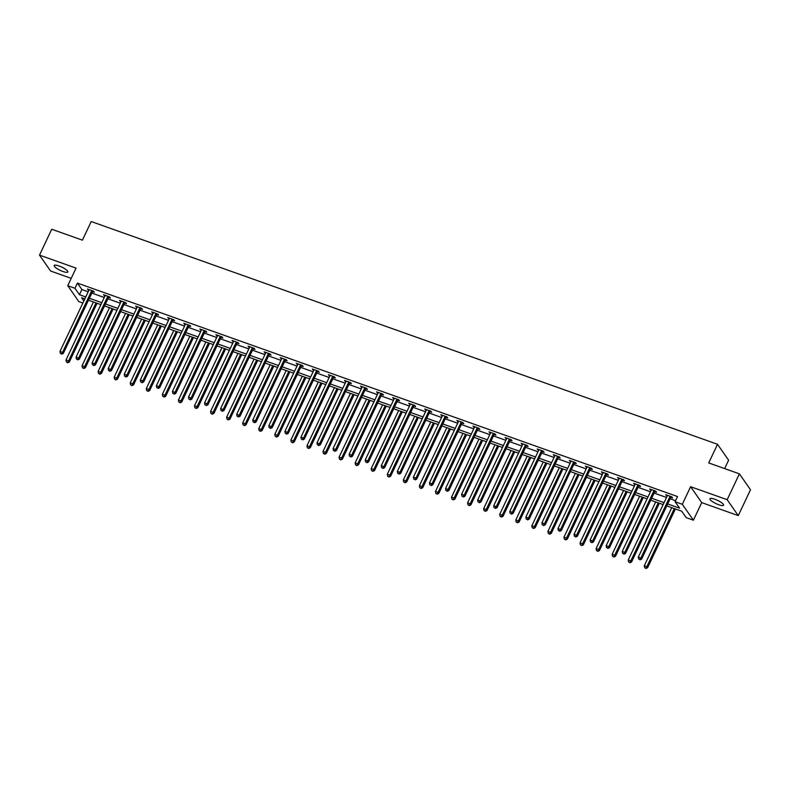<?xml version="1.0" encoding="UTF-8"?>
<svg xmlns="http://www.w3.org/2000/svg" width="790" height="790" viewBox="0 0 790 790"><rect width="100%" height="100%" fill="white"/><g stroke="black" fill="none" stroke-linecap="round" stroke-linejoin="round"><path stroke-width="1.19" d="M62.924 271.493A7.545 1.807 -154.7 0 0 67.831 271.967A7.545 1.807 -154.7 0 0 59.092 265.993A7.545 1.807 -154.7 0 0 54.184 265.519A7.545 1.807 -154.7 0 0 62.924 271.493M718.683 504.731A7.545 1.807 -154.7 0 0 723.581 505.205A7.545 1.807 -154.7 0 0 714.841 499.231A7.545 1.807 -154.7 0 0 709.943 498.757A7.545 1.807 -154.7 0 0 718.683 504.731M82.861 303.044L78.832 301.612L67.742 285.713L74.951 288.271L79.444 294.719L85.735 296.961M724.657 468.589L728.617 460.205L717.527 444.296L91.215 221.536L82.417 240.16L51.725 229.248L39.5 255.121L50.59 271.019L71.219 278.356M717.527 444.296L708.719 462.92L739.41 473.842L750.5 489.741L738.275 515.613L727.175 499.705L690.618 486.699L682.303 504.297L693.403 520.195L686.194 517.638L681.691 511.189L666.79 505.886M690.618 486.699L701.718 502.608L738.275 515.613M701.718 502.608L693.403 520.195M739.41 473.842L727.175 499.705M667.708 503.951L679.598 508.177L675.095 501.729L677.543 496.555L77.4 283.096L81.893 289.545L88.184 291.787M91.838 293.08L104.25 297.494M107.904 298.798L120.317 303.212M123.961 304.515L136.374 308.929M140.028 310.223L152.44 314.637M156.094 315.941L168.507 320.355M172.161 321.649L184.574 326.063M188.218 327.366L200.63 331.78M204.284 333.084L216.697 337.498M220.351 338.791L232.764 343.206M236.417 344.509L248.83 348.923M252.484 350.217L264.897 354.631M268.541 355.935L280.954 360.349M284.607 361.652L297.02 366.066M300.674 367.36L313.087 371.774M316.741 373.078L329.154 377.492M332.797 378.785L345.21 383.199M348.864 384.503L361.277 388.917M364.931 390.221L377.344 394.635M380.997 395.928L393.41 400.342M397.054 401.646L409.467 406.06M413.121 407.354L425.534 411.768M429.187 413.071L441.6 417.485M445.254 418.789L457.667 423.203M461.321 424.497L473.733 428.911M477.377 430.214L489.79 434.628M493.444 435.922L505.857 440.336M509.511 441.64L521.923 446.054M525.577 447.357L537.99 451.771M541.634 453.065L554.047 457.479M557.701 458.783L570.113 463.197M573.767 464.49L586.18 468.904M589.834 470.208L602.247 474.622M605.89 475.926L618.313 480.34M621.957 481.633L634.37 486.048M638.024 487.351L650.437 491.765M654.09 493.059L666.503 497.473M670.157 498.776L675.578 500.702M670.977 497.374L672.645 497.967L671.895 496.89L665.713 494.688L667.185 496.021M654.91 491.656L656.579 492.249L655.828 491.173L649.647 488.98L651.128 490.313M638.843 485.939L640.512 486.541L639.762 485.465L633.58 483.263L635.061 484.596M622.777 480.231L624.446 480.824L623.695 479.747L617.523 477.555L618.995 478.878M606.72 474.514L608.389 475.106L607.638 474.03L601.457 471.837L602.928 473.171M590.653 468.806L592.322 469.398L591.572 468.322L585.39 466.12L586.871 467.453M574.587 463.088L576.256 463.681L575.505 462.604L569.323 460.412L570.805 461.745M558.52 457.371L560.189 457.973L559.438 456.897L553.267 454.694L554.738 456.028M542.463 451.663L544.122 452.255L543.382 451.179L537.2 448.987L538.671 450.32M526.397 445.945L528.066 446.538L527.315 445.461L521.133 443.269L522.605 444.602M510.33 440.237L511.999 440.83L511.249 439.754L505.067 437.551L506.548 438.885M494.264 434.52L495.932 435.112L495.182 434.036L489.01 431.844L490.481 433.177M478.207 428.802L479.866 429.404L479.115 428.328L472.943 426.126L474.415 427.459M462.14 423.094L463.809 423.687L463.059 422.611L456.877 420.418L458.348 421.751M446.074 417.377L447.742 417.969L446.992 416.893L440.81 414.701L442.291 416.034M430.007 411.669L431.676 412.262L430.925 411.185L424.744 408.983L426.225 410.316M413.94 405.951L415.609 406.544L414.859 405.468L408.687 403.275L410.158 404.608M397.884 400.234L399.543 400.836L398.802 399.76L392.62 397.558L394.091 398.891M381.817 394.526L383.486 395.119L382.735 394.042L376.553 391.85L378.025 393.183M365.75 388.808L367.419 389.401L366.669 388.325L360.487 386.132L361.968 387.465M349.684 383.101L351.353 383.693L350.602 382.617L344.43 380.415L345.901 381.748M333.627 377.383L335.286 377.976L334.535 376.899L328.363 374.707L329.835 376.04M317.56 371.665L319.229 372.268L318.479 371.191L312.297 368.989L313.768 370.322M301.494 365.958L303.163 366.55L302.412 365.474L296.23 363.281L297.712 364.615M285.427 360.24L287.096 360.832L286.345 359.756L280.164 357.564L281.645 358.897M269.37 354.532L271.029 355.125L270.279 354.048L264.107 351.846L265.578 353.179M253.304 348.815L254.972 349.407L254.222 348.331L248.04 346.139L249.512 347.472M237.237 343.097L238.906 343.699L238.155 342.623L231.974 340.421L233.455 341.754M221.17 337.389L222.839 337.982L222.089 336.905L215.907 334.713L217.388 336.046M205.104 331.672L206.773 332.264L206.022 331.198L199.85 328.996L201.322 330.329M189.047 325.964L190.706 326.556L189.965 325.48L183.784 323.278L185.255 324.611M172.98 320.246L174.649 320.839L173.899 319.762L167.717 317.57L169.188 318.903M156.914 314.538L158.583 315.131L157.832 314.055L151.65 311.853L153.132 313.186M140.847 308.821L142.516 309.413L141.766 308.337L135.594 306.145L137.065 307.478M124.79 303.103L126.449 303.696L125.699 302.629L119.527 300.427L120.998 301.76M108.724 297.396L110.393 297.988L109.642 296.912L103.46 294.709L104.932 296.043M92.657 291.678L94.326 292.27L93.576 291.194L87.394 289.002L88.875 290.335M67.742 285.713L76.057 268.116L39.5 255.121M77.4 283.096L74.951 288.271M675.095 501.729L682.303 504.297M84.826 298.897L81.548 297.731L83.829 301M663.136 504.583L650.723 500.169M647.079 498.875L634.666 494.461M631.013 493.158L618.6 488.743M614.946 487.45L602.533 483.036M598.879 481.732L586.466 477.318M582.823 476.015L570.41 471.6M566.756 470.307L554.343 465.893M550.689 464.589L538.276 460.175M534.623 458.881L522.21 454.467M518.566 453.164L506.143 448.75M502.499 447.446L490.086 443.032M486.433 441.738L474.02 437.324M470.366 436.021L457.953 431.607M454.299 430.313L441.887 425.899M438.243 424.595L425.83 420.181M422.176 418.878L409.763 414.464M406.109 413.17L393.697 408.756M390.043 407.452L377.63 403.038M373.986 401.745L361.573 397.331M357.919 396.027L345.507 391.613M341.853 390.309L329.44 385.895M325.786 384.602L313.373 380.188M309.719 378.884L297.307 374.47M293.663 373.176L281.25 368.762M277.596 367.459L265.183 363.045M261.529 361.741L249.117 357.327M245.463 356.033L233.05 351.619M229.406 350.316L216.993 345.901M213.34 344.608L200.927 340.194M197.273 338.89L184.86 334.476M181.206 333.183L168.793 328.759M165.15 327.465L152.737 323.051M149.083 321.747L136.67 317.333M133.016 316.04L120.603 311.625M116.95 310.322L104.537 305.908M100.883 304.614L88.47 300.19M89.388 298.255L101.801 302.669M105.455 303.972L117.868 308.386M121.522 309.68L133.935 314.104M137.578 315.398L150.001 319.812M153.645 321.115L166.058 325.529M169.712 326.823L182.125 331.237M185.778 332.541L198.191 336.955M201.845 338.248L214.258 342.672M217.902 343.966L230.315 348.38M233.968 349.684L246.381 354.098M250.035 355.391L262.448 359.806M266.102 361.109L278.515 365.523M282.158 366.817L294.571 371.241M298.225 372.534L310.638 376.949M314.292 378.252L326.704 382.666M330.358 383.96L342.771 388.374M346.415 389.677L358.838 394.091M362.482 395.385L374.894 399.809M378.548 401.103L390.961 405.517M394.615 406.82L407.028 411.235M410.682 412.528L423.094 416.942M426.738 418.246L439.151 422.66M442.805 423.954L455.218 428.378M458.872 429.671L471.284 434.085M474.938 435.389L487.351 439.803M490.995 441.097L503.408 445.511M507.062 446.814L519.474 451.228M523.128 452.522L535.541 456.946M539.195 458.24L551.608 462.654M555.261 463.957L567.674 468.371M571.318 469.665L583.731 474.079M587.385 475.382L599.798 479.797M603.451 481.09L615.864 485.514M619.518 486.808L631.931 491.222M635.575 492.526L647.988 496.94M651.641 498.233L664.054 502.647M81.893 289.545L79.444 294.719M666.79 495.073L666.464 495.765M650.723 489.365L650.397 490.057M634.656 483.648L634.331 484.339M618.6 477.93L618.274 478.622M602.533 472.223L602.207 472.914M586.466 466.505L586.14 467.196M570.4 460.797L570.074 461.488M554.343 455.079L554.017 455.771M538.276 449.362L537.951 450.053M522.21 443.654L521.884 444.345M506.143 437.937L505.817 438.628M490.086 432.229L489.751 432.92M474.02 426.511L473.694 427.202M457.953 420.794L457.627 421.485M441.887 415.086L441.561 415.777M425.82 409.368L425.494 410.059M409.763 403.66L409.437 404.352M393.697 397.943L393.371 398.634M377.63 392.225L377.304 392.916M361.563 386.517L361.237 387.209M345.507 380.8L345.171 381.491M329.44 375.092L329.114 375.783M313.373 369.374L313.047 370.066M297.307 363.657L296.981 364.348M281.25 357.949L280.914 358.64M265.183 352.231L264.857 352.923M249.117 346.524L248.791 347.215M233.05 340.806L232.724 341.497M216.983 335.088L216.658 335.78M200.927 329.381L200.601 330.072M184.86 323.663L184.534 324.354M168.793 317.955L168.468 318.647M152.727 312.238L152.401 312.929M136.67 306.52L136.334 307.211M120.603 300.812L120.278 301.504M104.537 295.095L104.211 295.786M88.47 289.387L88.144 290.078M670.226 496.298L670.088 496.426A1.175 1.057 -34.9 0 0 669.831 496.782L640.878 558.036L638.31 557.128L667.264 495.873A1.175 1.057 -34.9 0 0 667.372 495.458L667.382 495.281M671.579 496.782L670.838 497.503A1.175 1.057 -34.9 0 0 670.582 497.858L641.628 559.113L640.878 558.036L639.702 559.429L638.666 559.063L639.702 559.429M639.999 559.863L641.628 559.113M638.31 557.128L638.666 559.063M671.757 507.654L644.304 565.719L646.882 566.637L647.632 567.714L675.401 508.948M645.697 568.03L644.67 567.664L645.993 568.464L674.324 508.562M644.67 567.664L644.304 565.719M647.632 567.714L645.993 568.464M654.16 490.58L654.031 490.709A1.175 1.057 -34.9 0 0 653.774 491.074L624.821 552.329L622.244 551.41L651.197 490.156A1.175 1.057 -34.9 0 0 651.306 489.741L651.315 489.573M655.512 491.064L654.782 491.785A1.175 1.057 -34.9 0 0 654.525 492.15L625.562 553.405L624.821 552.329L623.636 553.721L622.599 553.356L623.636 553.721M623.932 554.145L625.562 553.405M622.244 551.41L622.599 553.356M638.093 484.872L637.965 485.001A1.175 1.057 -34.9 0 0 637.708 485.356L608.754 546.611L606.177 545.692L635.13 484.448A1.175 1.057 -34.9 0 0 635.239 484.033L635.249 483.855M639.446 485.346L638.715 486.077A1.175 1.057 -34.9 0 0 638.458 486.433L609.505 547.687L608.754 546.611L607.569 548.003L606.542 547.638L607.569 548.003M607.865 548.438L609.505 547.687M606.177 545.692L606.542 547.638M655.69 501.936L628.238 560.011L630.815 560.92L631.565 561.996L659.344 503.24M629.63 562.312L628.603 561.947L629.926 562.747L658.268 502.855M628.603 561.947L628.238 560.011M631.565 561.996L629.926 562.747M639.624 496.219L612.171 554.294L614.748 555.212L615.499 556.288L643.277 497.522M613.563 556.604L612.536 556.239L613.87 557.029L642.201 497.137M612.536 556.239L612.171 554.294M615.499 556.288L613.87 557.029M622.036 479.155L621.898 479.283A1.175 1.057 -34.9 0 0 621.641 479.649L592.688 540.903L590.11 539.985L619.064 478.73A1.175 1.057 -34.9 0 0 619.172 478.315L619.182 478.148M623.389 479.639L622.648 480.36A1.175 1.057 -34.9 0 0 622.392 480.715L593.438 541.97L592.688 540.903L591.503 542.295L590.476 541.92L591.503 542.295M591.809 542.72L593.438 541.97M590.11 539.985L590.476 541.92M605.97 473.437L605.831 473.575A1.175 1.057 -34.9 0 0 605.575 473.931L576.621 535.186L574.054 534.267L603.007 473.013A1.175 1.057 -34.9 0 0 603.116 472.608L603.125 472.43M607.322 473.921L606.582 474.642A1.175 1.057 -34.9 0 0 606.325 475.007L577.371 536.262L576.621 535.186L575.436 536.578L574.409 536.212L575.436 536.578M575.742 537.012L577.371 536.262M574.054 534.267L574.409 536.212M589.903 467.729L589.774 467.858A1.175 1.057 -34.9 0 0 589.518 468.213L560.554 529.468L557.987 528.559L586.94 467.305A1.175 1.057 -34.9 0 0 587.049 466.89L587.059 466.712M591.256 468.213L590.525 468.934A1.175 1.057 -34.9 0 0 590.258 469.29L561.305 530.544L560.554 529.468L559.379 530.86L558.342 530.495L559.379 530.86M559.676 531.295L561.305 530.544M557.987 528.559L558.342 530.495M623.557 490.511L596.114 548.576L598.682 549.494L599.432 550.571L627.211 491.805M597.497 550.887L596.47 550.521L597.803 551.321L626.134 491.429M596.47 550.521L596.114 548.576M599.432 550.571L597.803 551.321M607.5 484.793L580.048 542.868L582.625 543.787L583.366 544.853L611.144 486.097M581.44 545.179L580.403 544.814L581.736 545.604L610.068 485.712M580.403 544.814L580.048 542.868M583.366 544.853L581.736 545.604M591.433 479.086L563.981 537.151L566.558 538.069L567.309 539.145L595.087 480.379M565.373 539.461L564.346 539.096L565.67 539.896L594.011 479.994M564.346 539.096L563.981 537.151M567.309 539.145L565.67 539.896M573.836 462.012L573.708 462.14A1.175 1.057 -34.9 0 0 573.451 462.506L544.498 523.76L541.92 522.842L570.874 461.587A1.175 1.057 -34.9 0 0 570.982 461.172L570.992 461.005M575.189 462.496L574.458 463.216A1.175 1.057 -34.9 0 0 574.202 463.582L545.248 524.837L544.498 523.76L543.313 525.153L542.286 524.787L543.313 525.153M543.609 525.577L545.248 524.837M541.92 522.842L542.286 524.787M575.367 473.368L547.914 531.443L550.492 532.351L551.242 533.428L579.021 474.672M549.307 533.744L548.28 533.378L549.613 534.178L577.944 474.286M548.28 533.378L547.914 531.443M551.242 533.428L549.613 534.178M557.77 456.304L557.641 456.432A1.175 1.057 -34.9 0 0 557.385 456.788L528.431 518.043L525.854 517.124L554.807 455.879A1.175 1.057 -34.9 0 0 554.916 455.465L554.926 455.287M559.132 456.778L558.392 457.509A1.175 1.057 -34.9 0 0 558.135 457.864L529.182 519.119L528.431 518.043L527.246 519.435L526.219 519.07L527.246 519.435M527.542 519.869L529.182 519.119M525.854 517.124L526.219 519.07M559.3 467.65L531.858 525.725L534.425 526.644L535.176 527.72L562.954 468.954M533.24 528.036L532.213 527.671L533.546 528.461L561.878 468.569M532.213 527.671L531.858 525.725M535.176 527.72L533.546 528.461M541.713 450.586L541.575 450.715A1.175 1.057 -34.9 0 0 541.318 451.08L512.364 512.335L509.787 511.416L538.75 450.162A1.175 1.057 -34.9 0 0 538.859 449.747L538.869 449.579M543.066 451.07L542.325 451.791A1.175 1.057 -34.9 0 0 542.068 452.147L513.115 513.401L512.364 512.335L511.179 513.727L510.152 513.362L511.179 513.727M511.486 514.152L513.115 513.401M509.787 511.416L510.152 513.362M543.234 461.943L515.791 520.008L518.358 520.926L519.109 522.002L546.887 463.236M517.183 522.318L516.146 521.953L517.48 522.753L545.811 462.861M516.146 521.953L515.791 520.008M519.109 522.002L517.48 522.753M525.646 444.869L525.518 445.007A1.175 1.057 -34.9 0 0 525.261 445.363L496.298 506.617L493.73 505.699L522.684 444.444A1.175 1.057 -34.9 0 0 522.792 444.039L522.802 443.862M526.999 445.353L526.259 446.074A1.175 1.057 -34.9 0 0 526.002 446.439L497.048 507.694L496.298 506.617L495.123 508.01L494.086 507.644L495.123 508.01M495.419 508.444L497.048 507.694M493.73 505.699L494.086 507.644M527.177 456.225L499.724 514.3L502.302 515.218L503.052 516.285L530.821 457.529M501.117 516.611L500.09 516.245L501.413 517.035L529.744 457.143M500.09 516.245L499.724 514.3M503.052 516.285L501.413 517.035M509.58 439.161L509.451 439.289A1.175 1.057 -34.9 0 0 509.195 439.645L480.241 500.9L477.664 499.991L506.617 438.736A1.175 1.057 -34.9 0 0 506.726 438.322L506.736 438.144M510.933 439.645L510.202 440.366A1.175 1.057 -34.9 0 0 509.945 440.721L480.992 501.976L480.241 500.9L479.056 502.292L478.029 501.926L479.056 502.292M479.352 502.726L480.992 501.976M477.664 499.991L478.029 501.926M511.11 450.517L483.658 508.582L486.235 509.501L486.986 510.577L514.764 451.811M485.05 510.893L484.023 510.528L485.346 511.327L513.688 451.426M484.023 510.528L483.658 508.582M486.986 510.577L485.346 511.327M493.513 433.443L493.385 433.572A1.175 1.057 -34.9 0 0 493.128 433.937L464.174 495.192L461.597 494.273L490.55 433.019A1.175 1.057 -34.9 0 0 490.659 432.604L490.669 432.436M494.866 433.927L494.135 434.648A1.175 1.057 -34.9 0 0 493.878 435.014L464.925 496.268L464.174 495.192L462.989 496.584L461.962 496.219L462.989 496.584M463.286 497.009L464.925 496.268M461.597 494.273L461.962 496.219M495.044 444.8L467.591 502.875L470.169 503.783L470.919 504.859L498.697 446.103M468.984 505.175L467.957 504.81L469.29 505.61L497.621 445.718M467.957 504.81L467.591 502.875M470.919 504.859L469.29 505.61M477.456 427.736L477.318 427.864A1.175 1.057 -34.9 0 0 477.061 428.219L448.108 489.474L445.53 488.556L474.484 427.311A1.175 1.057 -34.9 0 0 474.593 426.896L474.612 426.719M478.809 428.21L478.069 428.94A1.175 1.057 -34.9 0 0 477.812 429.296L448.858 490.55L448.108 489.474L446.923 490.867L445.896 490.501L446.923 490.867M447.229 491.301L448.858 490.55M445.53 488.556L445.896 490.501M478.977 439.082L451.534 497.157L454.102 498.075L454.852 499.152L482.631 440.385M452.927 499.468L451.89 499.102L453.223 499.892L481.554 440M451.89 499.102L451.534 497.157M454.852 499.152L453.223 499.892M461.39 422.018L461.251 422.146A1.175 1.057 -34.9 0 0 460.995 422.512L432.041 483.766L429.474 482.848L458.427 421.593A1.175 1.057 -34.9 0 0 458.536 421.179L458.546 421.011M462.743 422.502L462.002 423.223A1.175 1.057 -34.9 0 0 461.745 423.578L432.792 484.833L432.041 483.766L430.856 485.159L429.829 484.793L430.856 485.159M431.162 485.583L432.792 484.833M429.474 482.848L429.829 484.793M462.92 433.374L435.468 491.449L438.045 492.358L438.786 493.434L466.564 434.668M436.86 493.75L435.823 493.385L437.156 494.185L465.488 434.293M435.823 493.385L435.468 491.449M438.786 493.434L437.156 494.185M445.323 416.3L445.195 416.439A1.175 1.057 -34.9 0 0 444.938 416.794L415.984 478.049L413.407 477.13L442.361 415.876A1.175 1.057 -34.9 0 0 442.469 415.471L442.479 415.293M446.676 416.784L445.945 417.505A1.175 1.057 -34.9 0 0 445.688 417.871L416.725 479.125L415.984 478.049L414.799 479.441L413.763 479.076L414.799 479.441M415.096 479.876L416.725 479.125M413.407 477.13L413.763 479.076M446.854 427.657L419.401 485.732L421.978 486.65L422.729 487.716L450.507 428.96M420.794 488.042L419.767 487.677L421.09 488.467L449.431 428.575M419.767 487.677L419.401 485.732M422.729 487.716L421.09 488.467M429.256 410.593L429.128 410.721A1.175 1.057 -34.9 0 0 428.871 411.077L399.918 472.331L397.34 471.423L426.294 410.168A1.175 1.057 -34.9 0 0 426.403 409.753L426.412 409.576M430.609 411.077L429.879 411.797A1.175 1.057 -34.9 0 0 429.622 412.153L400.668 473.407L399.918 472.331L398.733 473.724L397.706 473.358L398.733 473.724M399.029 474.158L400.668 473.407M397.34 471.423L397.706 473.358M430.787 421.949L403.334 480.014L405.912 480.932L406.662 482.009L434.441 423.243M404.727 482.325L403.7 481.959L405.033 482.759L433.364 422.857M403.7 481.959L403.334 480.014M406.662 482.009L405.033 482.759M413.2 404.875L413.061 405.003A1.175 1.057 -34.9 0 0 412.805 405.369L383.851 466.623L381.274 465.705L410.227 404.45A1.175 1.057 -34.9 0 0 410.336 404.036L410.346 403.868M414.553 405.359L413.812 406.08A1.175 1.057 -34.9 0 0 413.555 406.445L384.602 467.7L383.851 466.623L382.666 468.016L381.639 467.65L382.666 468.016M382.972 468.44L384.602 467.7M381.274 465.705L381.639 467.65M414.72 416.231L387.278 474.306L389.845 475.215L390.596 476.291L418.374 417.535M388.66 476.607L387.633 476.242L388.966 477.041L417.298 417.15M387.633 476.242L387.278 474.306M390.596 476.291L388.966 477.041M397.133 399.167L396.995 399.296A1.175 1.057 -34.9 0 0 396.738 399.651L367.785 460.906L365.217 459.987L394.171 398.743A1.175 1.057 -34.9 0 0 394.279 398.328L394.289 398.15M398.486 399.641L397.745 400.372A1.175 1.057 -34.9 0 0 397.488 400.728L368.535 461.982L367.785 460.906L366.6 462.298L365.572 461.933L366.6 462.298M366.906 462.733L368.535 461.982M365.217 459.987L365.572 461.933M398.664 410.524L371.211 468.589L373.779 469.507L374.529 470.583L402.308 411.817M372.603 470.899L371.567 470.534L372.9 471.324L401.231 411.432M371.567 470.534L371.211 468.589M374.529 470.583L372.9 471.324M381.066 393.45L380.938 393.578A1.175 1.057 -34.9 0 0 380.681 393.943L351.718 455.198L349.15 454.28L378.104 393.025A1.175 1.057 -34.9 0 0 378.213 392.61L378.222 392.442M382.419 393.934L381.679 394.654A1.175 1.057 -34.9 0 0 381.422 395.02L352.468 456.265L351.718 455.198L350.543 456.59L349.506 456.225L350.543 456.59M350.839 457.015L352.468 456.265M349.15 454.28L349.506 456.225M382.597 404.806L355.144 462.881L357.722 463.789L358.472 464.866L386.251 406.1M356.537 465.182L355.51 464.816L356.833 465.616L385.165 405.724M355.51 464.816L355.144 462.881M358.472 464.866L356.833 465.616M365 387.732L364.871 387.87A1.175 1.057 -34.9 0 0 364.615 388.226L335.661 449.48L333.084 448.562L362.037 387.307A1.175 1.057 -34.9 0 0 362.146 386.903L362.156 386.725M366.353 388.216L365.622 388.937A1.175 1.057 -34.9 0 0 365.365 389.302L336.412 450.557L335.661 449.48L334.476 450.873L333.449 450.507L334.476 450.873M334.772 451.307L336.412 450.557M333.084 448.562L333.449 450.507M366.53 399.088L339.078 457.163L341.655 458.082L342.406 459.148L370.184 400.392M340.47 459.474L339.443 459.109L340.767 459.899L369.108 400.007M339.443 459.109L339.078 457.163M342.406 459.148L340.767 459.899M348.933 382.024L348.805 382.153A1.175 1.057 -34.9 0 0 348.548 382.508L319.594 443.763L317.017 442.854L345.971 381.6A1.175 1.057 -34.9 0 0 346.079 381.185L346.089 381.007M350.296 382.508L349.555 383.229A1.175 1.057 -34.9 0 0 349.299 383.584L320.345 444.839L319.594 443.763L318.41 445.155L317.382 444.79L318.41 445.155M318.706 445.59L320.345 444.839M317.017 442.854L317.382 444.79M350.464 393.381L323.011 451.446L325.589 452.364L326.339 453.44L354.118 394.674M324.404 453.756L323.377 453.391L324.71 454.191L353.041 394.289M323.377 453.391L323.011 451.446M326.339 453.44L324.71 454.191M332.876 376.307L332.738 376.435A1.175 1.057 -34.9 0 0 332.481 376.8L303.528 438.055L300.95 437.137L329.914 375.882A1.175 1.057 -34.9 0 0 330.013 375.467L330.032 375.299M334.229 376.791L333.489 377.511A1.175 1.057 -34.9 0 0 333.232 377.877L304.278 439.131L303.528 438.055L302.343 439.447L301.316 439.082L302.343 439.447M302.649 439.872L304.278 439.131M300.95 437.137L301.316 439.082M334.397 387.663L306.954 445.738L309.522 446.646L310.272 447.723L338.051 388.966M308.347 448.039L307.31 447.673L308.643 448.473L336.975 388.581M307.31 447.673L306.954 445.738M310.272 447.723L308.643 448.473M316.81 370.599L316.672 370.727A1.175 1.057 -34.9 0 0 316.415 371.083L287.461 432.337L284.894 431.419L313.847 370.174A1.175 1.057 -34.9 0 0 313.956 369.76L313.966 369.582M318.163 371.073L317.422 371.804A1.175 1.057 -34.9 0 0 317.165 372.159L288.212 433.414L287.461 432.337L286.286 433.73L285.249 433.364L286.286 433.73M286.582 434.164L288.212 433.414M284.894 431.419L285.249 433.364M318.34 381.955L290.888 440.02L293.465 440.938L294.216 442.015L321.984 383.249M292.28 442.331L291.253 441.966L292.577 442.756L320.908 382.864M291.253 441.966L290.888 440.02M294.216 442.015L292.577 442.756M300.743 364.881L300.615 365.01A1.175 1.057 -34.9 0 0 300.358 365.375L271.404 426.63L268.827 425.711L297.781 364.457A1.175 1.057 -34.9 0 0 297.889 364.042L297.899 363.874M302.096 365.365L301.365 366.086A1.175 1.057 -34.9 0 0 301.109 366.451L272.155 427.696L271.404 426.63L270.219 428.022L269.183 427.657L270.219 428.022M270.516 428.447L272.155 427.696M268.827 425.711L269.183 427.657M302.274 376.238L274.821 434.312L277.399 435.221L278.149 436.297L305.928 377.531M276.214 436.613L275.187 436.248L276.51 437.048L304.851 377.156M275.187 436.248L274.821 434.312M278.149 436.297L276.51 437.048M284.676 359.164L284.548 359.302A1.175 1.057 -34.9 0 0 284.291 359.657L255.338 420.912L252.761 419.994L281.714 358.739A1.175 1.057 -34.9 0 0 281.823 358.334L281.832 358.156M286.029 359.647L285.299 360.368A1.175 1.057 -34.9 0 0 285.042 360.734L256.088 421.988L255.338 420.912L254.153 422.304L253.126 421.939L254.153 422.304M254.449 422.739L256.088 421.988M252.761 419.994L253.126 421.939M286.207 370.52L258.755 428.595L261.332 429.513L262.082 430.58L289.861 371.823M260.147 430.906L259.12 430.54L260.453 431.33L288.785 371.438M259.12 430.54L258.755 428.595M262.082 430.58L260.453 431.33M268.62 353.456L268.481 353.584A1.175 1.057 -34.9 0 0 268.225 353.94L239.271 415.194L236.694 414.286L265.647 353.031A1.175 1.057 -34.9 0 0 265.756 352.616L265.776 352.439M269.973 353.94L269.232 354.661A1.175 1.057 -34.9 0 0 268.975 355.016L240.022 416.271L239.271 415.194L238.086 416.587L237.059 416.221L238.086 416.587M238.392 417.021L240.022 416.271M236.694 414.286L237.059 416.221M270.141 364.812L242.698 422.877L245.265 423.796L246.016 424.872L273.794 366.106M244.09 425.188L243.053 424.822L244.387 425.622L272.718 365.721M243.053 424.822L242.698 422.877M246.016 424.872L244.387 425.622M252.553 347.738L252.415 347.867A1.175 1.057 -34.9 0 0 252.158 348.232L223.205 409.487L220.637 408.568L249.591 347.314A1.175 1.057 -34.9 0 0 249.699 346.899L249.709 346.731M253.906 348.222L253.165 348.943A1.175 1.057 -34.9 0 0 252.909 349.308L223.955 410.563L223.205 409.487L222.02 410.879L220.993 410.514L222.02 410.879M222.326 411.304L223.955 410.563M220.637 408.568L220.993 410.514M254.084 359.094L226.631 417.169L229.209 418.078L229.949 419.154L257.728 360.398M228.024 419.47L226.987 419.105L228.32 419.905L256.651 360.013M226.987 419.105L226.631 417.169M229.949 419.154L228.32 419.905M236.487 342.031L236.358 342.159A1.175 1.057 -34.9 0 0 236.101 342.514L207.148 403.769L204.571 402.851L233.524 341.606A1.175 1.057 -34.9 0 0 233.633 341.191L233.643 341.013M237.839 342.505L237.109 343.235A1.175 1.057 -34.9 0 0 236.852 343.591L207.889 404.845L207.148 403.769L205.963 405.161L204.926 404.796L205.963 405.161M206.259 405.596L207.889 404.845M204.571 402.851L204.926 404.796M238.017 353.387L210.565 411.452L213.142 412.37L213.893 413.447L241.671 354.68M211.957 413.763L210.93 413.397L212.253 414.187L240.595 354.295M210.93 413.397L210.565 411.452M213.893 413.447L212.253 414.187M220.42 336.313L220.292 336.441A1.175 1.057 -34.9 0 0 220.035 336.807L191.081 398.061L188.504 397.143L217.457 335.888A1.175 1.057 -34.9 0 0 217.566 335.474L217.576 335.306M221.773 336.797L221.042 337.518A1.175 1.057 -34.9 0 0 220.785 337.883L191.832 399.128L191.081 398.061L189.896 399.454L188.869 399.088L189.896 399.454M190.192 399.878L191.832 399.128M188.504 397.143L188.869 399.088M221.951 347.669L194.498 405.744L197.075 406.653L197.826 407.729L225.604 348.963M195.89 408.045L194.863 407.68L196.197 408.479L224.528 348.588M194.863 407.68L194.498 405.744M197.826 407.729L196.197 408.479M204.363 330.595L204.225 330.734A1.175 1.057 -34.9 0 0 203.968 331.089L175.015 392.344L172.437 391.425L201.391 330.171A1.175 1.057 -34.9 0 0 201.499 329.766L201.509 329.588M205.716 331.079L204.975 331.8A1.175 1.057 -34.9 0 0 204.719 332.165L175.765 393.42L175.015 392.344L173.83 393.736L172.803 393.371L173.83 393.736M174.136 394.171L175.765 393.42M172.437 391.425L172.803 393.371M205.884 341.952L178.441 400.026L181.009 400.945L181.759 402.011L209.538 343.255M179.824 402.337L178.797 401.972L180.13 402.762L208.461 342.87M178.797 401.972L178.441 400.026M181.759 402.011L180.13 402.762M188.297 324.887L188.158 325.016A1.175 1.057 -34.9 0 0 187.901 325.371L158.948 386.626L156.381 385.718L185.334 324.463A1.175 1.057 -34.9 0 0 185.443 324.048L185.453 323.87M189.649 325.371L188.909 326.092A1.175 1.057 -34.9 0 0 188.652 326.448L159.698 387.702L158.948 386.626L157.763 388.018L156.736 387.653L157.763 388.018M158.069 388.453L159.698 387.702M156.381 385.718L156.736 387.653M189.827 336.244L162.375 394.309L164.942 395.227L165.693 396.303L193.471 337.537M163.767 396.62L162.73 396.254L164.063 397.054L192.395 337.152M162.73 396.254L162.375 394.309M165.693 396.303L164.063 397.054M172.23 319.17L172.102 319.298A1.175 1.057 -34.9 0 0 171.845 319.664L142.881 380.918L140.314 380L169.267 318.745A1.175 1.057 -34.9 0 0 169.376 318.331L169.386 318.163M173.583 319.654L172.842 320.375A1.175 1.057 -34.9 0 0 172.585 320.74L143.632 381.995L142.881 380.918L141.706 382.311L140.669 381.945L141.706 382.311M142.003 382.735L143.632 381.995M140.314 380L140.669 381.945M173.761 330.526L146.308 388.601L148.885 389.51L149.636 390.586L177.404 331.83M147.7 390.902L146.673 390.537L147.997 391.336L176.328 331.445M146.673 390.537L146.308 388.601M149.636 390.586L147.997 391.336M156.163 313.462L156.035 313.591A1.175 1.057 -34.9 0 0 155.778 313.946L126.825 375.201L124.247 374.282L153.201 313.038A1.175 1.057 -34.9 0 0 153.309 312.623L153.319 312.445M157.516 313.936L156.785 314.667A1.175 1.057 -34.9 0 0 156.529 315.022L127.575 376.277L126.825 375.201L125.64 376.593L124.613 376.228L125.64 376.593M125.936 377.028L127.575 376.277M124.247 374.282L124.613 376.228M157.694 324.818L130.241 382.883L132.819 383.802L133.569 384.878L161.348 326.112M131.634 385.194L130.607 384.829L131.93 385.619L160.271 325.727M130.607 384.829L130.241 382.883M133.569 384.878L131.93 385.619M140.097 307.745L139.968 307.873A1.175 1.057 -34.9 0 0 139.712 308.238L110.758 369.493L108.181 368.575L137.134 307.32A1.175 1.057 -34.9 0 0 137.243 306.905L137.253 306.737M141.459 308.228L140.719 308.949A1.175 1.057 -34.9 0 0 140.462 309.315L111.509 370.559L110.758 369.493L109.573 370.885L108.546 370.52L109.573 370.885M109.869 371.31L111.509 370.559M108.181 368.575L108.546 370.52M141.627 319.101L114.175 377.176L116.752 378.084L117.503 379.161L145.281 320.394M115.567 379.476L114.54 379.111L115.873 379.911L144.205 320.019M114.54 379.111L114.175 377.176M117.503 379.161L115.873 379.911M124.04 302.027L123.902 302.165A1.175 1.057 -34.9 0 0 123.645 302.521L94.691 363.775L92.114 362.857L121.077 301.602A1.175 1.057 -34.9 0 0 121.176 301.197L121.196 301.02M125.393 302.511L124.652 303.232A1.175 1.057 -34.9 0 0 124.395 303.597L95.442 364.852L94.691 363.775L93.506 365.168L92.479 364.802L93.506 365.168M93.812 365.602L95.442 364.852M92.114 362.857L92.479 364.802M125.561 313.383L98.118 371.458L100.686 372.376L101.436 373.443L129.214 314.687M99.51 373.769L98.474 373.403L99.807 374.193L128.138 314.301M98.474 373.403L98.118 371.458M101.436 373.443L99.807 374.193M107.973 296.319L107.835 296.447A1.175 1.057 -34.9 0 0 107.578 296.803L78.625 358.058L76.057 357.149L105.011 295.894A1.175 1.057 -34.9 0 0 105.119 295.48L105.129 295.302M109.326 296.803L108.585 297.524A1.175 1.057 -34.9 0 0 108.329 297.879L79.375 359.134L78.625 358.058L77.45 359.45L76.413 359.085L77.45 359.45M77.746 359.885L79.375 359.134M76.057 357.149L76.413 359.085M109.504 307.675L82.051 365.74L84.629 366.659L85.379 367.735L113.148 308.969M83.444 368.051L82.417 367.686L83.74 368.486L112.071 308.584M82.417 367.686L82.051 365.74M85.379 367.735L83.74 368.486M91.907 290.601L91.778 290.73A1.175 1.057 -34.9 0 0 91.522 291.095L62.568 352.35L59.991 351.432L88.944 290.177A1.175 1.057 -34.9 0 0 89.053 289.762L89.063 289.594M93.26 291.085L92.529 291.806A1.175 1.057 -34.9 0 0 92.272 292.172L63.309 353.426L62.568 352.35L61.383 353.742L60.346 353.377L61.383 353.742M61.679 354.167L63.309 353.426M59.991 351.432L60.346 353.377M93.437 301.958L65.985 360.033L68.562 360.941L69.313 362.018L97.091 303.261M67.377 362.343L66.35 361.968L67.673 362.768L96.015 302.876M66.35 361.968L65.985 360.033M69.313 362.018L67.673 362.768M670.088 496.426L670.838 497.503M669.831 496.782L670.582 497.858M654.031 490.709L654.782 491.785M653.774 491.074L654.525 492.15M637.965 485.001L638.715 486.077M637.708 485.356L638.458 486.433M621.898 479.283L622.648 480.36M621.641 479.649L622.392 480.715M605.831 473.575L606.582 474.642M605.575 473.931L606.325 475.007M589.774 467.858L590.525 468.934M589.518 468.213L590.258 469.29M573.708 462.14L574.458 463.216M573.451 462.506L574.202 463.582M557.641 456.432L558.392 457.509M557.385 456.788L558.135 457.864M541.575 450.715L542.325 451.791M541.318 451.08L542.068 452.147M525.518 445.007L526.259 446.074M525.261 445.363L526.002 446.439M509.451 439.289L510.202 440.366M509.195 439.645L509.945 440.721M493.385 433.572L494.135 434.648M493.128 433.937L493.878 435.014M477.318 427.864L478.069 428.94M477.061 428.219L477.812 429.296M461.251 422.146L462.002 423.223M460.995 422.512L461.745 423.578M445.195 416.439L445.945 417.505M444.938 416.794L445.688 417.871M429.128 410.721L429.879 411.797M428.871 411.077L429.622 412.153M413.061 405.003L413.812 406.08M412.805 405.369L413.555 406.445M396.995 399.296L397.745 400.372M396.738 399.651L397.488 400.728M380.938 393.578L381.679 394.654M380.681 393.943L381.422 395.02M364.871 387.87L365.622 388.937M364.615 388.226L365.365 389.302M348.805 382.153L349.555 383.229M348.548 382.508L349.299 383.584M332.738 376.435L333.489 377.511M332.481 376.8L333.232 377.877M316.672 370.727L317.422 371.804M316.415 371.083L317.165 372.159M300.615 365.01L301.365 366.086M300.358 365.375L301.109 366.451M284.548 359.302L285.299 360.368M284.291 359.657L285.042 360.734M268.481 353.584L269.232 354.661M268.225 353.94L268.975 355.016M252.415 347.867L253.165 348.943M252.158 348.232L252.909 349.308M236.358 342.159L237.109 343.235M236.101 342.514L236.852 343.591M220.292 336.441L221.042 337.518M220.035 336.807L220.785 337.883M204.225 330.734L204.975 331.8M203.968 331.089L204.719 332.165M188.158 325.016L188.909 326.092M187.901 325.371L188.652 326.448M172.102 319.298L172.842 320.375M171.845 319.664L172.585 320.74M156.035 313.591L156.785 314.667M155.778 313.946L156.529 315.022M139.968 307.873L140.719 308.949M139.712 308.238L140.462 309.315M123.902 302.165L124.652 303.232M123.645 302.521L124.395 303.597M107.835 296.447L108.585 297.524M107.578 296.803L108.329 297.879M91.778 290.73L92.529 291.806M91.522 291.095L92.272 292.172"/></g></svg>
